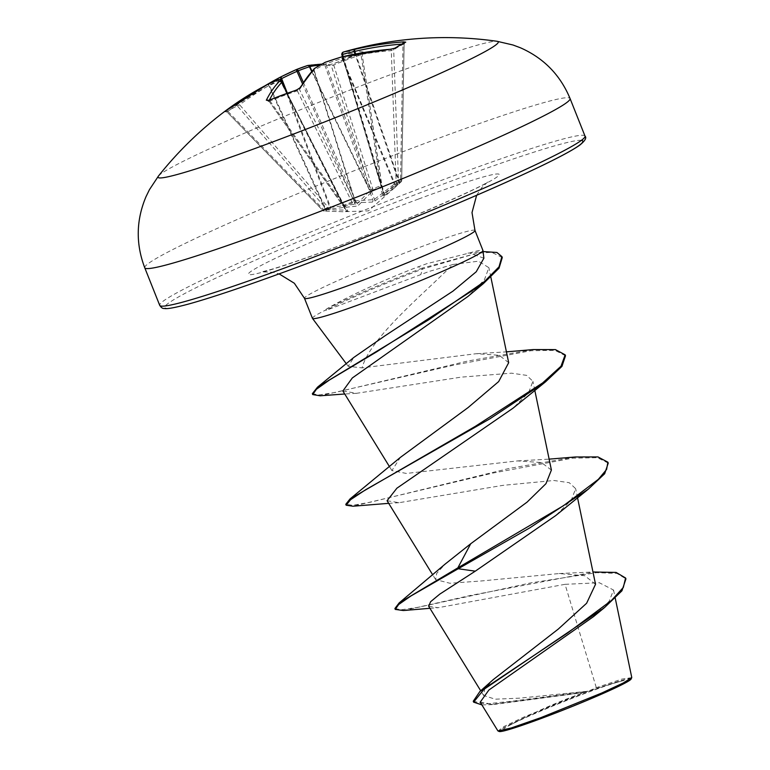 <?xml version="1.0" encoding="UTF-8"?>
<svg xmlns="http://www.w3.org/2000/svg" width="770" height="770" viewBox="0 0 770 770"><rect width="100%" height="100%" fill="white"/><g stroke="black" fill="none" stroke-linecap="round" stroke-linejoin="round"><path stroke-width="0.58" stroke-dasharray="3.85 2.89" d="M269.182 100.254A1.944 0.77 -112.8 0 1 270 101.024A361.611 301.176 17.4 0 1 283.524 95.673A361.611 301.176 17.4 0 1 297.355 90.85L299.559 89.647A364.085 134.962 -105 0 1 313.814 70.542L314.189 70.359A364.229 252.983 -101.6 0 1 324.574 64.372L325.835 63.843A364.229 360.514 -23.9 0 1 341.803 58.607L342.496 58.337A364.085 333.564 48.1 0 1 391.275 50.637L393.672 49.886A361.611 118.243 -86.6 0 1 404.125 43.977L401.68 180.498L398.562 182.259L393.672 49.886A1.944 1.781 -124.8 0 1 394.394 48.404L394.413 48.395M279.558 79.608A364.085 337.096 -106.3 0 0 239.614 104.768L237.401 105.981A1.944 1.79 -113.3 0 0 235.004 105.673L239.229 102.968A366.019 338.896 73.7 0 1 265.188 85.672M314.179 68.703A1.944 1.761 -135.2 0 0 313.814 70.542L354.72 200.883L353.969 200.614A1.944 0.847 153.9 0 1 351.9 202.106L343.795 205.118A1.944 0.722 144.7 0 1 342.534 205.215A1.944 0.722 144.7 0 1 342.496 204.878L343.699 205.494L346.019 210.143L323.641 209.633L328.03 207.159L330.6 207.419L356.982 203.944L369.773 190.758L370.206 189.218A1.944 1.675 18.3 0 0 372.651 190.026A1.944 0.76 72.6 0 0 372.699 188.785L380.803 185.772A1.944 0.703 66.6 0 1 380.89 186.966A1.944 1.627 -157.1 0 0 381.679 184.954L381.323 186.465L383.835 193.963L400.535 180.19L401.776 180.43A1.944 1.944 0 0 1 401.122 181.845L384.355 195.686L383.2 195.975L380.428 188.563L380.89 186.966L372.651 190.026L371.843 191.759L358.685 205.09L356.087 206.196L327.442 209.257L324.295 211.038L343.016 211.74L347.886 211.201L345.817 206.466L344.508 205.937L352.747 202.876L372.391 202.077L374.99 200.98L397.955 183.645A1.944 0.78 -132.1 0 1 396.146 182.673L374.133 199.623L354.72 200.883A1.944 1.742 110 0 1 353.497 203.145M362.141 54.362L362.68 52.803L333.833 63.583A1.944 0.703 -112.9 0 0 333.718 65.017L372.699 188.785A1.944 0.645 162.5 0 1 372.651 188.804A1.944 0.645 162.5 0 1 370.206 189.218L331.331 65.758L333.718 65.017A361.611 316.586 -67.9 0 1 361.072 54.843A1.944 0.76 -107.8 0 1 361.342 53.351A1.944 0.76 -107.8 0 1 361.496 53.342L363.296 52.023A1.944 1.781 -80.7 0 0 361.996 54.362L361.072 54.843L380.803 185.772A1.944 0.529 171.4 0 0 380.852 185.763A1.944 0.529 171.4 0 0 381.853 185.127A1.944 0.529 171.4 0 0 381.679 184.954L362.141 54.352L381.853 185.127A1.944 1.944 0 0 1 381.728 186.176L381.342 187.091A1.944 1.627 -157.1 0 0 381.294 185.868L381.323 186.465A1.944 1.809 161.7 0 1 380.428 188.563M399.832 183A1.944 0.674 48.2 0 0 399.851 182.981L401.122 181.845A1.944 0.674 48.2 0 0 401.122 181.845L397.955 183.645A1.944 1.809 -112.4 0 0 398.562 182.259A1.944 0.52 177.9 0 1 398.542 182.269A1.944 0.52 177.9 0 1 396.146 182.673L391.275 50.637A1.944 0.635 -94.7 0 0 390.669 49.251M158.447 176.06A183.096 10.193 158.3 0 1 388.879 75.267A183.096 10.193 158.3 0 1 497.102 41.301M224.455 111.621L224.494 111.611A1.944 1.8 -126 0 0 224.494 111.611A363.546 134.365 -134.7 0 1 229.518 108.387A363.546 134.365 -134.7 0 1 235.004 105.673M319.714 65.325A364.085 138.494 64.2 0 1 331.331 65.758A1.944 1.742 -83.4 0 0 329.098 64.747L333.997 63.564A363.546 318.27 112.1 0 1 347.674 58.135A363.546 318.27 112.1 0 1 361.496 53.342M543.1 717.486A66.307 3.696 -21.7 0 0 610.88 689.564A66.307 3.696 -21.7 0 0 620.071 681.46A66.307 3.696 -21.7 0 0 587.096 692.625A66.307 3.696 -21.7 0 0 508.951 725.677A66.307 3.696 -21.7 0 0 543.1 717.486M631.121 679.015A71.081 3.956 -21.7 0 0 588.675 691.729A71.081 3.956 -21.7 0 0 499.239 731.5M631.679 677.658L621.968 679.082L596.307 687.668L588.27 691.191L519.962 698.13L495.206 699.189L483.627 695.493L484.667 689.131L493.291 679.573M312.456 318.337A91.755 5.111 158.3 0 1 326.249 309.752L326.162 310.339L429.342 271.377L453.106 264.447L432.894 283.784C403.336 311.427 368.339 344.132 362.083 367.887L348.213 366.299L353.805 357.444M326.249 309.752L326.066 309.299C344.565 298.038 383.489 279.943 418.1 266.872L426.753 263.715L469.469 252.993A91.755 5.111 158.3 0 1 482.954 250.491M428.678 606.288L438.092 607.722L565.045 584.324L596.307 687.668M595.528 584.266L584.786 575.739L559.193 573.544L480.836 581.013L449.93 583.256L435.637 579.598L436.725 573.361L445.166 564.073M551.387 470.066L541.406 462.529L517.604 460.912L406.339 473.444L391.949 470.557L400.352 457.428M508.681 362.689L499.181 355.278L476.476 353.68L362.083 367.887M453.106 264.447L478.44 261.184L488.883 267.681L484.349 279.905L467.871 296.508M342.881 390.977L356.5 393.316L461.153 377.146L511.501 373.171L526.613 375.365L532.907 381.285L528.615 392.661L513.032 408.187M387.079 500.721L399.062 502.695L503.128 485.331L553.938 480.499L569.242 482.694L575.633 488.642L571.35 500.019L555.757 515.544M565.045 584.324L599.301 582.736L613.536 590.032L609.205 601.187L593.526 616.616M480.211 702.163L494.022 704.473L583.92 692.567L523.937 717.024L504.263 726.37L498.084 730.971M394.904 608.521L401.324 609.773L417.378 607.405L471.481 595.239L594.652 571.879M473.252 701.249L485.466 703.992L513.831 700.979L588.27 691.191M403.355 610.533L530.568 582.938L596.663 572.668L616.943 573.419L625.933 578.886M481.876 704.887L488.575 704.771L583.015 692.557L588.039 691.219M583.92 692.567L583.015 692.557M483.878 258.21L469.469 252.993M575.431 456.976L509.548 468.353L370.649 502.156L352.766 505.303L345.788 504.321M533.283 349.561L467.891 361.005L335.489 392.411L318.876 394.962L312.36 393.682M483.098 251.559L422.345 268.085L422.701 268.98L420.795 274.476M608.242 463.097L597.404 457.688L572.62 458.169L493.753 472.896L352.891 506.217M565.517 355.74L555.054 350.379L531.098 350.716L454.31 365.019L320.147 395.79M502.281 257.517L491.683 252.31L476.659 253.292L422.701 268.98A88.021 4.899 158.3 0 0 326.162 310.339M326.066 309.299A88.021 4.899 158.3 0 1 422.345 268.085L418.1 266.872M265.111 85.711L239.162 102.997A1.944 0.693 -126.5 0 0 239.614 104.768L328.03 207.159A1.944 0.703 -88.9 0 1 327.442 209.257A1.944 1.8 -127.2 0 1 326.037 208.631L237.401 105.981A361.611 133.653 45.3 0 0 231.943 108.686A361.611 133.653 45.3 0 0 226.948 111.891L322.832 210.47A1.944 1.944 0 0 0 324.208 211.057A1.944 0.597 90.4 0 0 324.295 211.038A1.944 1.781 -112.2 0 1 322.938 210.383L226.948 111.891L227.901 111.39A1.944 0.78 53.4 0 0 226.159 110.351M267.363 84.527A1.944 0.76 62.4 0 1 268.826 85.74L325.373 209.652A1.944 0.597 90.4 0 0 325.941 211.067L324.208 211.057A1.944 0.597 90.4 0 1 323.641 209.633L227.901 111.39A364.085 333.564 48.1 0 1 268.826 85.74L269.423 85.528A1.944 1.376 64.5 0 0 267.411 84.498M326.028 211.047A1.944 0.597 90.4 0 1 325.941 211.067L327.212 211.124A1.944 1.232 94.4 0 1 326.182 209.912L269.423 85.528A364.229 255.823 58.1 0 1 280.299 80.773L280.858 80.629L346.019 210.143A1.944 1.935 -26.4 0 0 347.886 211.201M343.699 205.494L287.191 93.18L344.431 206.206A1.944 1.704 -74.3 0 1 343.343 205.109L343.699 205.494A1.944 1.877 -26.6 0 0 345.817 206.466M269.394 100.071A364.085 138.494 64.2 0 0 268.894 101.043L342.534 205.215A1.944 1.944 0 0 0 343.593 205.965A1.944 1.704 -74.3 0 0 344.508 205.937A1.944 0.693 72.4 0 1 343.795 205.118L270 101.024L268.894 101.043A1.944 1.723 -153.5 0 0 268.355 100.475M404.231 43.89L405.184 42.312A1.944 1.809 -113.5 0 0 404.125 43.977L402.989 44.015A364.085 337.096 -106.3 0 0 401.382 44.14M341.842 54.718L341.967 54.632A364.085 134.962 -105 0 1 361.996 54.362M354.412 203.27A1.944 1.386 -89.4 0 0 355.249 201.201L314.189 70.359A1.944 1.357 -121.7 0 1 314.42 68.501M372.391 202.077A1.944 1.396 -101.3 0 0 372.882 200.152L324.574 64.372A1.944 1.367 -118.1 0 1 324.786 62.553M299.626 88.194L299.617 88.213A1.944 1.694 -150.2 0 0 299.559 89.647L353.969 200.614A1.944 1.742 110 0 1 352.747 202.876A1.944 0.77 66.7 0 1 351.9 202.106L297.355 90.85A1.944 0.693 -108 0 0 296.681 90.061M374.99 200.98L325.296 62.255M395.53 185.782L394.423 184.54L341.36 56.999M396.714 184.762A1.944 0.78 -132.1 0 1 394.914 183.789L342.496 58.337A1.944 0.693 -103.3 0 0 341.591 56.97M268.894 101.043L342.496 204.878A1.944 1.704 -74.3 0 0 343.593 205.965L344.431 206.206A1.944 1.704 -74.3 0 0 345.345 206.177M404.125 43.977L401.661 180.507A1.944 1.771 -125.7 0 1 401.103 181.864A1.944 0.674 48.2 0 0 400.535 180.19L402.989 44.015A1.944 0.722 85.8 0 1 402.96 43.332M278.576 79.647A1.944 1.376 68.3 0 1 280.299 80.773L345.451 210.287A1.944 1.309 84.2 0 0 346.721 211.49M398.812 183.924A1.944 1.299 47.1 0 0 398.86 183.886L399.851 182.981A1.944 0.674 48.2 0 0 399.264 181.325L355.663 53.938M343.016 211.74L327.212 211.124A1.944 1.232 94.4 0 0 327.433 211.105M394.279 188.073L398.86 183.886A1.944 1.299 47.1 0 0 398.841 182.047L355.037 54.064M384.355 195.686A1.944 1.347 58.2 0 0 384.403 193.819L343.189 56.566M383.2 195.975A1.944 1.896 160.6 0 0 383.835 193.963L342.621 56.701M380.505 187.88A1.944 1.627 -157.1 0 0 381.342 187.091L342.448 56.739L381.323 186.465M284.659 88.165L329.724 207.188A1.944 0.703 -88.9 0 1 329.146 209.286M287.335 93.122L330.6 207.419L330.715 209.248M302.408 83.593L356.087 206.196M303.303 82.226L356.982 203.944A1.944 1.367 -128.4 0 0 358.685 205.09M372.362 190.912A1.944 1.675 18.3 0 1 369.918 190.094L311.966 71.023M311.658 71.36L369.773 190.758A1.944 1.319 -139.6 0 0 371.843 191.759M363.296 52.023A366.019 135.684 75 0 0 343.17 52.293A1.944 1.8 -101.7 0 0 341.967 54.632L381.294 185.868M321.879 64.102L329.935 64.613L333.833 63.583A1.944 0.703 -112.9 0 1 333.997 63.564M343.228 52.09A366.173 3.792 73.3 0 0 343.17 52.293A1.944 1.944 1.6 0 0 341.764 54.102M226.948 111.891A1.944 1.8 -126 0 0 224.522 111.592L239.162 102.997A1.944 0.693 -126.5 0 1 239.229 102.968M144.75 267.767A228.873 12.744 158.3 0 1 433.337 140.236A228.873 12.744 158.3 0 1 570.06 98.522M308.135 65.431A366.019 139.235 -115.8 0 1 329.098 64.747M585.007 136.097A228.873 12.744 -21.7 0 0 448.284 177.803A228.873 12.744 -21.7 0 0 159.708 305.344M581.36 140.39A224.984 12.522 -21.7 0 0 448.429 182.144A224.984 12.522 -21.7 0 0 178.476 296.96A224.984 12.522 -21.7 0 0 299.155 266.507M474.984 230.461A91.755 5.111 -21.7 0 0 420.17 247.18A91.755 5.111 -21.7 0 0 304.477 298.308M418.562 199.026A134.942 7.508 -21.7 0 0 256.651 267.893A134.942 7.508 -21.7 0 0 329.021 249.624A134.942 7.508 -21.7 0 0 490.933 180.758A134.942 7.508 -21.7 0 0 418.562 199.026M343.343 205.109L287.046 93.228M394.538 187.813L368.435 210.865L343.256 211.721M620.071 681.46A518.2 518.2 0 0 0 508.951 725.677M476.63 195.291L481.702 187.659L487.766 181.961C483.281 186.436 394.423 225.831 329.916 249.211C303.794 258.884 283.995 265.689 270.53 269.606L261.877 271.849L273.215 272.291L279.125 273.889M348.213 366.299L346.336 363.777M483.618 695.493L480.721 690.786M577.529 497.728L575.633 488.642M435.637 579.598L432.817 575.007M534.803 390.371L532.907 381.285M391.901 470.586L389.553 466.774M490.846 277.123L488.883 267.681M613.546 590.032L615.24 598.165M559.193 573.544L592.996 571.995M429.92 608.31L438.092 607.722M488.575 704.771L494.022 704.483M467.967 253.128L481.365 251.723M517.604 460.912L549.135 459.132M476.476 353.709L506.419 351.851M356.5 393.316L344.729 393.999M399.062 502.695L388.677 503.349M224.522 111.592L226.832 111.968M267.806 100.6L268.826 101.236"/><path stroke-width="1.16" d="M267.363 84.527A1.944 0.76 62.4 0 0 267.344 84.536A1.944 0.76 62.4 0 0 267.306 84.565A366.019 335.345 -131.9 0 0 226.159 110.36A1.944 0.78 53.4 0 0 226.159 110.36L224.465 111.611A366.193 366.193 0 0 0 158.447 176.06A183.096 10.193 158.3 0 0 267.392 143.923A183.096 10.193 158.3 0 0 497.102 41.301L497.102 41.301A366.193 366.193 0 0 0 343.228 52.09A366.173 3.792 73.3 0 1 343.295 52.11A366.173 260.741 72.2 0 1 355.018 49.309A366.019 338.896 73.7 0 1 403.47 41.888L405.752 42.167A363.546 118.869 93.4 0 0 395.241 48.106L390.4 49.27A366.019 335.345 -131.9 0 0 341.37 57.019A366.173 362.439 156.1 0 0 325.306 62.283A366.173 254.341 78.4 0 0 314.863 68.289A366.019 135.684 75 0 0 300.531 87.501L296.248 90.215A363.546 302.783 -162.6 0 0 282.33 95.057A363.546 302.783 -162.6 0 0 268.749 100.447A1.944 0.77 -112.8 0 1 268.932 100.264A1.944 0.77 -112.8 0 1 269.182 100.254M268.749 100.447L266.333 100.216A366.019 139.235 -115.8 0 1 279.154 81.572L278.239 79.782A366.173 257.19 -121.9 0 0 267.306 84.565A1.944 1.376 64.5 0 1 267.411 84.498A1.944 1.944 0 0 0 267.344 84.536L224.494 111.611M498.075 731L499.239 731.5A71.081 3.956 -21.7 0 0 541.512 718.381A71.081 3.956 -21.7 0 0 631.121 679.015L631.708 677.667L623.248 682.98L601.793 693L540.829 717.659L511.155 728.006L498.084 730.971M344.729 393.999L320.147 395.79L312.716 394.577L312.36 393.682L317.538 387.137L353.805 357.444L385.077 335.749L452.962 291.137L476.226 271.772L483.878 258.21M474.984 230.461L482.954 250.491A91.755 5.111 158.3 0 1 482.973 250.568A91.755 5.111 158.3 0 1 367.261 301.619A91.755 5.111 158.3 0 1 312.485 318.405A91.755 5.111 158.3 0 1 312.456 318.337L304.477 298.308A91.755 5.111 -21.7 0 0 359.292 281.589A91.755 5.111 -21.7 0 0 474.984 230.461L472.01 212.578L476.63 195.291M592.996 571.995L616.106 572.428L625.577 577.991L623.334 587.433L611.486 600.446L567.326 633.19L479.883 691.508L493.291 679.573L558.279 629.08L586.615 603.256L595.528 584.266L577.529 497.728M470.72 543.745L457.852 567.856L399.139 602.929L445.166 564.063L470.72 543.745L527.075 502.127L545.959 483.675L551.387 470.066M388.677 503.349L352.891 506.217L346.144 505.216L345.788 504.321L350.003 498.96L400.342 457.418L468.054 407.6L498.671 381.574L508.681 362.689L490.846 277.123M312.716 394.577L316.412 389.254L329.464 379.995L376.8 351.755L483.377 283.61L467.871 296.508L352.323 377.954L342.881 390.977L389.553 466.774M346.144 505.216L350.543 499.72L365.692 489.71L489.845 418.842L545.526 381.843L513.032 408.187L396.897 488.199L387.079 500.721L432.817 575.007M588.261 489.2L604.671 473.743L608.242 463.097L607.886 462.202L606.606 469.44L598.338 479.344L563.544 505.669L457.852 567.856L458.208 568.751L529.818 527.854L588.261 489.2L555.757 515.544L475.283 571.167L439.747 594.142L430.603 601.716L428.678 606.288L480.721 690.786M625.577 577.991L625.933 578.886L621.939 590.802L604.383 607.694L593.526 616.616L488.873 690.035L480.211 702.163M399.139 602.929L394.904 608.521L395.26 609.416L403.355 610.533L429.92 608.31M479.883 691.508L473.252 701.249L473.608 702.144L481.876 704.887M475.283 571.167L458.208 568.751L410.988 595.942L398.648 604.527L395.26 609.416M604.383 607.694L483.945 689.362L473.608 702.144M607.886 462.202L597.972 456.928L575.431 456.976L549.135 459.132M350.003 498.96L475.244 426.387L542.667 382.902L561.003 366.222L565.161 354.845L555.42 349.599L533.283 349.561L506.419 351.851M317.538 387.137L428.697 319.8L484.436 281.55L498.999 266.892L501.925 256.622L496.929 252.473L483.098 251.559M545.526 381.843L561.936 366.385L565.517 355.74L565.161 354.845M483.377 283.61L499.037 268.22L502.281 257.517L501.925 256.622M319.714 65.325A364.085 138.494 64.2 0 0 309.8 66.586L309.434 66.778A364.229 256.525 64.4 0 0 298.26 70.792L297.008 71.331A364.229 364.046 -11.8 0 0 281.81 78.521L281.117 78.79A1.944 0.722 -117.6 0 1 280.925 76.865A1.944 0.722 -117.6 0 1 280.954 76.846L280.954 76.846A366.173 365.991 168.2 0 1 296.229 69.618L280.944 76.846A1.944 1.944 0 0 0 280.925 76.865L265.111 85.711M267.411 84.498L278.403 79.695A1.944 1.944 0 0 1 280.858 80.619L281.647 82.496A1.944 1.781 -136.3 0 0 279.154 81.572A1.944 1.925 153 0 1 281.762 82.4A1.944 1.925 153 0 0 281.762 82.4L287.191 93.18L281.772 82.409A1.944 1.944 0 0 0 281.762 82.4L280.858 80.629A1.944 1.935 152.9 0 0 280.858 80.619A1.944 1.935 152.9 0 0 278.239 79.782A1.944 1.376 68.3 0 1 278.403 79.695A1.944 1.376 68.3 0 1 278.576 79.647M355.037 54.064L354.19 51.6A1.944 1.357 78.4 0 1 355.018 49.309A1.944 0.732 76.8 0 0 354.787 51.388L354.19 51.6A364.229 259.355 -107.8 0 0 342.534 54.401L341.976 54.535A364.229 3.773 -106.7 0 0 341.842 54.718L342.448 56.739L341.842 54.718A1.944 1.944 1.6 0 1 341.764 54.102L341.764 54.102A1.944 1.944 0 0 0 341.842 54.718M343.189 56.566L342.534 54.401A1.944 1.367 74.7 0 1 343.295 52.11A1.944 1.944 128.5 0 0 341.976 54.535L342.621 56.701M311.966 71.023L309.8 66.586A1.944 1.79 -102.1 0 0 307.644 65.508M311.658 71.36L309.434 66.778A1.944 1.376 -107.9 0 0 307.586 65.517A1.944 1.376 -107.9 0 0 307.451 65.575A366.019 139.235 -115.8 0 1 308.135 65.431M303.303 82.226L298.26 70.792A1.944 1.376 -111.7 0 0 296.296 69.589A1.944 1.376 -111.7 0 0 296.229 69.618L302.408 83.593M403.47 41.888A1.944 0.722 85.8 0 0 402.96 43.332M287.335 93.122L280.944 76.846A366.019 338.896 73.7 0 0 265.188 85.672M405.752 42.167A1.944 1.809 -113.5 0 0 405.184 42.312L394.394 48.404L390.534 49.222A1.944 0.635 -94.7 0 1 390.669 49.251M395.241 48.106A1.944 1.781 -124.8 0 0 394.394 48.404M390.4 49.27A1.944 0.635 -94.7 0 1 390.534 49.222L341.476 56.97A1.944 0.693 -103.3 0 1 341.591 56.97M341.36 56.999L341.37 57.019A1.944 0.693 -103.3 0 1 341.476 56.97A1.944 1.944 0 0 0 341.36 56.999L325.296 62.255A1.944 1.944 0 0 0 325.027 62.38A1.944 1.367 -118.1 0 0 324.786 62.553M314.42 68.501A1.944 1.357 -121.7 0 1 314.535 68.424A1.944 1.944 0 0 0 314.179 68.703A1.944 1.761 -135.2 0 1 314.863 68.289A1.944 1.357 -121.7 0 0 314.535 68.424L325.027 62.38A1.944 1.367 -118.1 0 1 325.306 62.283L325.296 62.255M300.531 87.501A1.944 1.694 -150.2 0 0 299.617 88.213L296.431 90.032A1.944 0.693 -108 0 1 296.681 90.061M296.248 90.215A1.944 0.693 -108 0 1 296.431 90.032L267.806 100.6L268.826 101.236M268.355 100.475A1.944 1.723 -153.5 0 0 266.333 100.216M570.06 98.522A228.873 12.744 158.3 0 1 281.474 226.062A228.873 12.744 158.3 0 1 144.75 267.767L159.708 305.344A228.873 12.744 -21.7 0 0 296.431 263.629A228.873 12.744 -21.7 0 0 585.007 136.097L570.06 98.522C560.233 74.921 543.639 57.991 520.279 47.721L512.955 44.987L497.102 41.301M296.373 69.56A366.173 257.892 -115.6 0 1 307.451 65.575M299.155 266.507A224.984 12.522 -21.7 0 0 581.36 140.39M287.046 93.228L281.647 82.496A364.085 138.494 64.2 0 0 269.394 100.071M401.382 44.14A364.085 337.096 -106.3 0 0 354.787 51.388L355.663 53.938M284.659 88.165L281.117 78.79A364.085 337.096 -106.3 0 0 279.558 79.608M585.007 136.097C586.856 137.753 585.104 140.775 579.733 145.164C569.617 152.345 545.506 164.539 507.401 181.72C450.777 207.255 368.05 240.943 299.068 266.545C250.231 284.669 213.29 297.201 188.255 304.14C167.571 309.665 165.155 308.626 164.048 308.462C162.701 308.693 161.248 307.644 159.708 305.344M279.125 273.889L294.352 283.264L304.477 298.308M346.336 363.777L312.485 318.405M551.407 470.056L534.803 390.371M615.24 598.165L631.747 677.427M480.201 702.173L497.882 730.865M483.868 258.21L482.973 250.568M158.447 176.06L149.457 189.641L146.021 196.658C136.097 220.172 135.674 243.869 144.75 267.767M341.764 54.102L343.228 52.09M321.879 64.102L307.779 65.469A1.944 1.944 0 0 0 307.586 65.517L296.296 69.589A1.944 1.944 0 0 0 296.229 69.618M314.179 68.703L299.617 88.213"/></g></svg>
